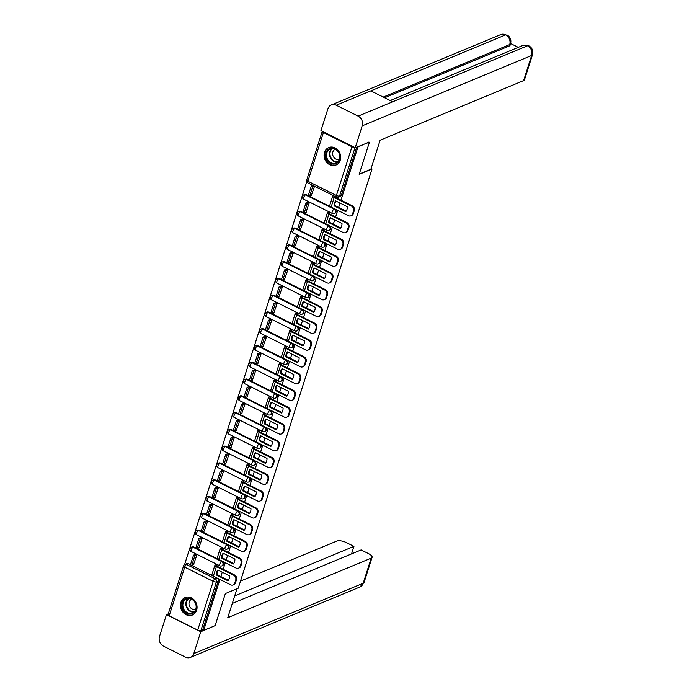 <?xml version="1.0" encoding="UTF-8"?>
<svg xmlns="http://www.w3.org/2000/svg" width="692" height="692" viewBox="0 0 692 692"><rect width="100%" height="100%" fill="white"/><g stroke="black" fill="none" stroke-linecap="round" stroke-linejoin="round"><path stroke-width="1.04" d="M334.928 213.257A2.422 2.076 -112.6 0 0 334.686 208.872L334.054 209.131A2.422 2.076 67.4 0 1 334.297 213.517L334.928 213.257M329.574 230.038A2.422 2.076 -112.6 0 0 329.331 225.644L328.7 225.912A2.422 2.076 67.4 0 1 328.942 230.298L329.574 230.038M324.219 246.81A2.422 2.076 -112.6 0 0 323.977 242.425L323.346 242.684A2.422 2.076 67.4 0 1 323.588 247.079L324.219 246.81M318.865 263.591A2.422 2.076 -112.6 0 0 318.623 259.206L317.991 259.465A2.422 2.076 67.4 0 1 318.233 263.851L318.865 263.591M313.511 280.372A2.422 2.076 -112.6 0 0 313.268 275.978L312.637 276.246A2.422 2.076 67.4 0 1 312.879 280.632L313.511 280.372M308.156 297.145A2.422 2.076 -112.6 0 0 307.914 292.759L307.283 293.027A2.422 2.076 67.4 0 1 307.525 297.413L308.156 297.145M302.802 313.926A2.422 2.076 -112.6 0 0 302.56 309.54L301.928 309.8A2.422 2.076 67.4 0 1 302.17 314.194L302.802 313.926M297.448 330.707A2.422 2.076 -112.6 0 0 297.205 326.321L296.574 326.581A2.422 2.076 67.4 0 1 296.816 330.966L297.448 330.707M292.093 347.488A2.422 2.076 -112.6 0 0 291.851 343.094L291.22 343.362A2.422 2.076 67.4 0 1 291.462 347.747L292.093 347.488M286.739 364.26A2.422 2.076 -112.6 0 0 286.497 359.875L285.865 360.134A2.422 2.076 67.4 0 1 286.107 364.528L286.739 364.26M281.385 381.041A2.422 2.076 -112.6 0 0 281.142 376.656L280.511 376.915A2.422 2.076 67.4 0 1 280.753 381.301L281.385 381.041M276.03 397.822A2.422 2.076 -112.6 0 0 275.788 393.428L275.156 393.696A2.422 2.076 67.4 0 1 275.399 398.082L276.03 397.822M270.676 414.594A2.422 2.076 -112.6 0 0 270.434 410.209L269.802 410.477A2.422 2.076 67.4 0 1 270.044 414.863L270.676 414.594M265.321 431.375A2.422 2.076 -112.6 0 0 265.079 426.99L264.448 427.249A2.422 2.076 67.4 0 1 264.69 431.644L265.321 431.375M259.967 448.156A2.422 2.076 -112.6 0 0 259.725 443.771L259.093 444.03A2.422 2.076 67.4 0 1 259.336 448.416L259.967 448.156M254.613 464.938A2.422 2.076 -112.6 0 0 254.371 460.543L253.73 460.811A2.422 2.076 67.4 0 1 253.981 465.197L254.613 464.938M249.258 481.71A2.422 2.076 -112.6 0 0 249.016 477.324L248.376 477.584A2.422 2.076 67.4 0 1 248.618 481.978L249.258 481.71M243.904 498.491A2.422 2.076 -112.6 0 0 243.662 494.105L243.022 494.365A2.422 2.076 67.4 0 1 243.264 498.75L243.904 498.491M238.55 515.272A2.422 2.076 -112.6 0 0 238.308 510.878L237.667 511.146A2.422 2.076 67.4 0 1 237.91 515.531L238.55 515.272M233.195 532.044A2.422 2.076 -112.6 0 0 232.953 527.659L232.313 527.927A2.422 2.076 67.4 0 1 232.555 532.312L233.195 532.044M227.841 548.825A2.422 2.076 -112.6 0 0 227.599 544.44L226.959 544.699A2.422 2.076 67.4 0 1 227.201 549.093L227.841 548.825M222.487 565.606A2.422 2.076 -112.6 0 0 222.236 561.221L221.604 561.48A2.422 2.076 67.4 0 1 221.847 565.866L222.487 565.606M180.897 602.386A9.446 8.096 -112.6 0 0 183.259 612.532A9.446 8.096 -112.6 0 0 192.385 615.032A9.446 8.096 -112.6 0 0 196.623 610.223A9.446 8.096 -112.6 0 0 194.262 600.076A9.446 8.096 -112.6 0 0 185.136 597.577A9.446 8.096 -112.6 0 0 180.897 602.386M324.513 152.37A9.446 8.096 -112.6 0 0 326.875 162.525A9.446 8.096 -112.6 0 0 336.001 165.016A9.446 8.096 -112.6 0 0 340.248 160.215A9.446 8.096 -112.6 0 0 337.878 150.069A9.446 8.096 -112.6 0 0 328.752 147.569A9.446 8.096 -112.6 0 0 324.513 152.37M306.781 181.659L184.565 564.62M368.94 142.033L357.928 147.024L340.974 200.17M369.398 142.267L359.174 174.315L372.019 168.978L238.221 588.226L225.367 593.563L215.143 625.611L203.673 630.377L219.926 579.463M220.852 576.557L222.244 572.197M223.17 569.3L225.281 562.683M226.206 559.776L227.599 555.425M228.524 552.519L230.635 545.902M231.56 543.004L232.953 538.644M233.879 535.738L235.989 529.129M236.915 526.223L238.308 521.863M239.233 518.965L241.344 512.348M242.269 509.442L243.662 505.091M244.587 502.184L246.698 495.567M247.624 492.661L249.016 488.31M249.942 485.403L252.052 478.786M252.978 475.888L254.371 471.529M255.296 468.622L257.407 462.014M258.332 459.107L259.725 454.748M260.65 451.85L262.761 445.233M263.687 442.326L265.079 437.975M266.005 435.069L268.115 428.452M269.041 425.554L270.434 421.194M271.359 418.288L273.47 411.679M274.395 408.773L275.788 404.413M276.713 401.516L278.824 394.898M279.75 391.992L281.142 387.632M282.068 384.735L284.178 378.117M285.104 375.211L286.497 370.86M287.422 367.954L289.533 361.336M290.458 358.439L291.851 354.079M292.777 351.173L294.887 344.564M295.821 341.658L297.205 337.298M298.131 334.4L300.242 327.783M301.176 324.877L302.56 320.526M303.485 317.619L305.605 311.002M306.53 308.104L307.914 303.745M308.84 300.838L310.959 294.221M311.884 291.323L313.268 286.964M314.203 284.066L316.313 277.449M317.239 274.542L318.623 270.183M319.557 267.285L321.668 260.668M322.593 257.761L323.977 253.41M324.911 250.504L327.022 243.887M327.947 240.989L329.34 236.629M330.266 233.723L332.376 227.114M333.302 224.208L334.694 219.848M335.62 216.951L337.731 210.333M338.656 207.427L340.049 203.076M323.432 132.509L307.879 181.235A2.422 0.874 -162.3 0 1 306.72 180.015L322.273 131.298A2.422 0.874 17.7 0 0 323.432 132.509L351.968 146.739A2.422 0.874 17.7 0 0 354.52 147.37M357.479 146.799L357.928 147.024M188.345 563.764L186.563 564.508A2.422 2.076 67.4 0 0 184.946 564.421L186.728 563.677A2.422 2.076 67.4 0 1 188.345 563.764L216.881 577.993L215.1 578.737A2.422 2.076 67.4 0 1 216.432 581.894L200.879 630.62A2.422 0.874 -162.3 0 1 197.713 630.092L169.168 615.863A2.422 0.874 -162.3 0 1 168.018 614.643L183.562 565.926A2.422 0.874 -162.3 0 0 184.721 567.137L169.168 615.863M200.879 630.62L202.669 629.876L203.673 630.377M216.726 566.039L216.994 565.208L215.394 564.724M193.483 564.707L196.822 555.148L195.291 554.448M198.838 547.926L202.176 538.376L200.645 537.675M222.08 549.258L222.348 548.427L220.748 547.943M204.192 531.145L207.531 521.595L206 520.894M227.434 532.477L227.703 531.655L226.102 531.162M209.546 514.372L212.885 504.814L211.354 504.113M232.789 515.704L233.057 514.874L231.457 514.381M214.901 497.591L218.24 488.042L216.708 487.341M238.143 498.923L238.411 498.093L236.811 497.609M220.255 480.81L223.594 471.261L222.063 470.56M243.498 482.142L243.766 481.312L242.165 480.828M225.609 464.038L228.948 454.48L227.417 453.779M248.852 465.361L249.12 464.54L247.52 464.047M230.964 447.257L234.303 437.699L232.772 436.998M254.215 448.589L254.474 447.759L252.874 447.274M236.318 430.476L239.657 420.926L238.135 420.226M259.569 431.808L259.829 430.978L258.228 430.493M241.672 413.695L245.011 404.145L243.489 403.445M264.924 415.027L265.183 414.205L263.583 413.712M247.027 396.923L250.366 387.364L248.843 386.664M270.278 398.255L270.537 397.424L268.946 396.931M252.381 380.142L255.72 370.592L254.198 369.891M275.632 381.474L275.892 380.643L274.3 380.159M257.735 363.361L261.083 353.811L259.552 353.11M280.987 364.693L281.246 363.862L279.654 363.378M263.09 346.588L266.437 337.03L264.906 336.329M286.341 347.912L286.6 347.09L285.009 346.597M268.444 329.807L271.792 320.249L270.261 319.548M291.695 331.139L291.955 330.309L290.363 329.825M273.798 313.026L277.146 303.477L275.615 302.776M297.05 314.358L297.309 313.528L295.718 313.043M279.153 296.245L282.5 286.696L280.969 285.995M302.404 297.577L302.663 296.756L301.072 296.262M284.507 279.473L287.855 269.915L286.324 269.214M307.758 280.796L308.026 279.975L306.426 279.482M289.862 262.692L293.209 253.134L291.678 252.442M313.113 264.024L313.381 263.194L311.781 262.709M295.216 245.911L298.563 236.361L297.032 235.661M318.467 247.243L318.735 246.413L317.135 245.928M300.579 229.138L303.918 219.58L302.387 218.88M323.821 230.462L324.09 229.64L322.489 229.147M305.933 212.357L309.272 202.799L307.741 202.099M329.176 213.69L329.444 212.859L327.844 212.375M311.288 195.576L314.566 186.217M306.149 194.634L305.518 194.902A2.422 2.076 67.4 0 0 303.9 194.815L304.532 194.556A2.422 2.076 -112.6 0 1 306.149 194.634L334.686 208.872M300.795 211.415L300.164 211.683A2.422 2.076 67.4 0 0 298.546 211.596L299.178 211.328A2.422 2.076 -112.6 0 1 300.795 211.415L329.331 225.644M295.441 228.196L294.809 228.455A2.422 2.076 67.4 0 0 293.192 228.369L293.823 228.109A2.422 2.076 -112.6 0 1 295.441 228.196L323.977 242.425M290.086 244.977L289.455 245.236A2.422 2.076 67.4 0 0 287.837 245.15L288.469 244.89A2.422 2.076 -112.6 0 1 290.086 244.977L318.623 259.206M284.732 261.749L284.101 262.017A2.422 2.076 67.4 0 0 282.483 261.931L283.115 261.663A2.422 2.076 -112.6 0 1 284.732 261.749L313.268 275.978M279.378 278.53L278.738 278.798A2.422 2.076 67.4 0 0 277.129 278.712L277.76 278.443A2.422 2.076 -112.6 0 1 279.378 278.53L307.914 292.759M274.023 295.311L273.383 295.57A2.422 2.076 67.4 0 0 271.774 295.484L272.406 295.225A2.422 2.076 -112.6 0 1 274.023 295.311L302.56 309.54M268.669 312.092L268.029 312.352A2.422 2.076 67.4 0 0 266.42 312.265L267.051 312.005A2.422 2.076 -112.6 0 1 268.669 312.092L297.205 326.321M263.315 328.864L262.675 329.132A2.422 2.076 67.4 0 0 261.066 329.046L261.697 328.778A2.422 2.076 -112.6 0 1 263.315 328.864L291.851 343.094M257.96 345.645L257.32 345.905A2.422 2.076 67.4 0 0 255.711 345.818L256.343 345.559A2.422 2.076 -112.6 0 1 257.96 345.645L286.497 359.875M252.606 362.426L251.966 362.686A2.422 2.076 67.4 0 0 250.348 362.599L250.988 362.34A2.422 2.076 -112.6 0 1 252.606 362.426L281.142 376.656M247.243 379.199L246.612 379.467A2.422 2.076 67.4 0 0 244.994 379.38L245.634 379.112A2.422 2.076 -112.6 0 1 247.243 379.199L275.788 393.428M241.889 395.98L241.257 396.248A2.422 2.076 67.4 0 0 239.64 396.161L240.28 395.893A2.422 2.076 -112.6 0 1 241.889 395.98L270.434 410.209M236.534 412.761L235.903 413.02A2.422 2.076 67.4 0 0 234.285 412.934L234.925 412.674A2.422 2.076 -112.6 0 1 236.534 412.761L265.079 426.99M231.18 429.542L230.548 429.801A2.422 2.076 67.4 0 0 228.931 429.715L229.571 429.455A2.422 2.076 -112.6 0 1 231.18 429.542L259.725 443.771M225.826 446.314L225.194 446.582A2.422 2.076 67.4 0 0 223.577 446.496L224.217 446.228A2.422 2.076 -112.6 0 1 225.826 446.314L254.371 460.543M220.471 463.095L219.84 463.355A2.422 2.076 67.4 0 0 218.222 463.268L218.862 463.009A2.422 2.076 -112.6 0 1 220.471 463.095L249.016 477.324M215.117 479.876L214.485 480.136A2.422 2.076 67.4 0 0 212.868 480.049L213.499 479.79A2.422 2.076 -112.6 0 1 215.117 479.876L243.662 494.105M209.762 496.648L209.131 496.917A2.422 2.076 67.4 0 0 207.513 496.83L208.145 496.562A2.422 2.076 -112.6 0 1 209.762 496.648L238.308 510.878M204.408 513.429L203.777 513.698A2.422 2.076 67.4 0 0 202.159 513.611L202.791 513.343A2.422 2.076 -112.6 0 1 204.408 513.429L232.953 527.659M199.054 530.21L198.422 530.47A2.422 2.076 67.4 0 0 196.805 530.383L197.436 530.124A2.422 2.076 -112.6 0 1 199.054 530.21L227.599 544.44M193.699 546.991L193.068 547.251A2.422 2.076 67.4 0 0 191.45 547.164L192.082 546.905A2.422 2.076 -112.6 0 1 193.699 546.991L222.236 561.221M371.094 168.519L372.019 168.978M334.53 196.909L334.738 196.277M356.735 147.102L341.372 195.248A2.422 2.076 67.4 0 1 340.282 196.476L338.5 197.22A2.422 2.076 67.4 0 0 339.59 195.992L341.372 195.248M202.669 629.876L218.214 581.15A2.422 2.076 -112.6 0 0 216.881 577.993M218.188 570.182A7.508 6.436 -112.6 0 0 217.331 571.938A7.508 6.436 -112.6 0 0 216.994 574.637L216.241 574.948L227.953 580.787A7.508 6.436 67.4 0 0 229.536 575.839L217.824 570A7.508 6.436 -112.6 0 0 216.587 572.249A7.508 6.436 -112.6 0 0 216.241 574.948M216.977 565.26L216.631 565.407A1.453 0.528 17.7 0 0 216.458 565.563A1.453 0.528 17.7 0 0 217.15 566.298L234.493 574.948A3.633 3.114 67.4 0 1 236.491 579.68L235.496 582.802A3.633 3.114 67.4 0 1 233.861 584.645L233.109 584.956A3.633 3.114 -112.6 0 0 234.744 583.114L235.496 582.802M193.509 555.192L190.447 564.767L191.762 565.416L194.815 555.849L193.509 555.192L195.36 554.422M196.675 555.079L194.815 555.849M193.821 564.568L191.762 565.416M236.491 579.68L235.738 579.991A3.633 3.114 -112.6 0 0 233.74 575.26L216.397 566.61A3.027 1.099 -162.3 0 1 214.952 565.087A3.027 1.099 -162.3 0 1 215.316 564.75L215.731 564.577M233.109 584.956A3.633 3.114 -112.6 0 1 230.687 584.827L213.344 576.177A3.027 1.099 -162.3 0 1 211.899 574.663L214.952 565.087M235.738 579.991L234.744 583.114M216.994 574.637L228.334 580.294M236.984 588.745L227.729 617.731L371.215 558.141A7.266 2.63 17.7 0 0 372.088 557.337A7.266 2.63 17.7 0 0 368.62 553.687L361.103 549.941L232.287 603.441M190.438 657.4A7.448 6.384 -112.6 0 0 193.786 653.611L363.196 583.252A7.266 2.63 17.7 0 0 364.07 582.448L359.849 587.041L190.438 657.4A7.448 6.384 -112.6 0 1 185.473 657.132L163.589 646.224A7.448 6.384 -112.6 0 1 159.497 636.519L166.478 614.626L168.251 613.891M193.786 653.611L200.766 631.727L166.478 614.626M351.536 553.911L353.949 546.369L346.433 542.623A7.266 2.63 17.7 0 0 336.926 541.04L240.496 581.09M353.949 546.369L234.7 595.899M200.766 631.727L214.736 625.784M359.252 174.047L370.869 169.229L380.133 140.191L523.619 80.601L531.629 55.481L362.219 125.84L355.23 147.733L369.251 142.189M362.219 125.84A7.448 6.384 -112.6 0 0 358.127 116.135L392.701 101.776L370.817 90.868L336.243 105.227L358.127 116.135M336.243 105.227A7.448 6.384 -112.6 0 0 331.278 104.959A7.448 6.384 -112.6 0 0 327.93 108.748L320.941 130.632L355.23 147.733M518.273 47.341L510.627 43.535M532.503 54.677C533.446 50.767 532.183 47.783 528.731 45.724L527.538 45.776A7.448 6.384 -112.6 0 1 531.629 55.481A7.266 2.63 17.7 0 0 532.503 54.677L524.493 79.788A7.266 2.63 -162.3 0 1 523.619 80.601M509.234 46.001L510.566 43.734L510.108 45.188A7.266 2.63 -162.3 0 1 509.234 46.001L384.622 97.745M383.247 97.062L509.701 44.547A7.448 6.384 -112.6 0 0 505.653 34.868L500.688 34.6L331.278 104.959M186.909 613.371A8.174 7.006 67.4 0 1 182.411 602.715A8.174 7.006 67.4 0 1 191.537 598.857A8.174 7.006 67.4 0 1 196.026 609.505A8.174 7.006 67.4 0 1 186.909 613.371M191.658 599.272A7.569 6.487 -112.6 0 0 186.606 599.004A7.569 6.487 -112.6 0 0 182.861 605.638A7.569 6.487 -112.6 0 0 187.368 612.714A7.569 6.487 -112.6 0 0 192.411 612.982A7.569 6.487 -112.6 0 0 196.156 606.348A7.569 6.487 -112.6 0 0 191.658 599.272L191.649 599.272A5.389 4.619 -112.6 0 0 188.985 603.995A5.389 4.619 -112.6 0 0 192.186 609.029A5.389 4.619 -112.6 0 0 195.784 609.219L195.784 609.219M186.174 597.239A9.385 8.045 -112.6 0 0 185.62 597.447A9.385 8.045 -112.6 0 0 180.984 605.673A9.385 8.045 -112.6 0 0 186.563 614.444A9.385 8.045 -112.6 0 0 192.826 614.781A9.385 8.045 -112.6 0 0 193.353 614.531M330.525 163.364A8.174 7.006 67.4 0 1 326.027 152.707A8.174 7.006 67.4 0 1 335.153 148.841A8.174 7.006 67.4 0 1 339.642 159.497A8.174 7.006 67.4 0 1 330.525 163.364M335.274 149.264A7.569 6.487 -112.6 0 0 330.222 148.996A7.569 6.487 -112.6 0 0 326.477 155.631A7.569 6.487 -112.6 0 0 330.984 162.707A7.569 6.487 -112.6 0 0 336.027 162.975A7.569 6.487 -112.6 0 0 339.772 156.34A7.569 6.487 -112.6 0 0 335.274 149.264L335.265 149.256A5.389 4.619 -112.6 0 0 332.601 153.987A5.389 4.619 -112.6 0 0 335.802 159.022A5.389 4.619 -112.6 0 0 339.4 159.212L339.4 159.212M329.79 147.232A9.385 8.045 -112.6 0 0 329.236 147.431A9.385 8.045 -112.6 0 0 324.6 155.665A9.385 8.045 -112.6 0 0 330.179 164.436A9.385 8.045 -112.6 0 0 336.442 164.774A9.385 8.045 -112.6 0 0 336.969 164.523M223.542 553.401A7.508 6.436 -112.6 0 0 222.686 555.157A7.508 6.436 -112.6 0 0 222.348 557.856L221.596 558.167L233.308 564.006A7.508 6.436 67.4 0 0 234.891 559.058L223.179 553.219A7.508 6.436 -112.6 0 0 221.942 555.468A7.508 6.436 -112.6 0 0 221.596 558.167M222.331 548.479L221.985 548.626A1.453 0.528 17.7 0 0 221.812 548.791A1.453 0.528 17.7 0 0 222.504 549.517L239.847 558.167A3.633 3.114 67.4 0 1 241.845 562.899L240.851 566.021A3.633 3.114 67.4 0 1 239.216 567.864L238.472 568.175A3.633 3.114 -112.6 0 0 240.098 566.333L240.851 566.021M198.864 538.411L195.81 547.986L197.116 548.644L200.17 539.068L198.864 538.411L200.715 537.641M202.029 538.298L200.17 539.068M199.175 547.787L197.116 548.644M241.845 562.899L241.093 563.21A3.633 3.114 -112.6 0 0 239.103 558.479L221.751 549.829A3.027 1.099 -162.3 0 1 220.307 548.306A3.027 1.099 -162.3 0 1 220.67 547.977L221.085 547.804M238.472 568.175A3.633 3.114 -112.6 0 1 236.041 568.046L218.698 559.404A3.027 1.099 -162.3 0 1 217.253 557.882L220.307 548.306M241.093 563.21L240.098 566.333M222.348 557.856L233.688 563.513M228.896 536.62A7.508 6.436 -112.6 0 0 228.04 538.376A7.508 6.436 -112.6 0 0 227.703 541.075L226.95 541.386L238.662 547.225A7.508 6.436 67.4 0 0 240.245 542.277L228.533 536.438A7.508 6.436 -112.6 0 0 227.296 538.687A7.508 6.436 -112.6 0 0 226.95 541.386M227.685 531.707L227.339 531.845A1.453 0.528 17.7 0 0 227.166 532.01A1.453 0.528 17.7 0 0 227.858 532.736L245.202 541.386A3.633 3.114 67.4 0 1 247.2 546.126L246.205 549.24A3.633 3.114 67.4 0 1 244.57 551.091L243.826 551.403A3.633 3.114 -112.6 0 0 245.452 549.552L246.205 549.24M204.218 521.638L201.164 531.205L202.471 531.863L205.524 522.287L204.218 521.638L206.069 520.868M207.384 521.517L205.524 522.287M204.529 531.006L202.471 531.863M247.2 546.126L246.447 546.438A3.633 3.114 -112.6 0 0 244.458 541.698L227.106 533.048A3.027 1.099 -162.3 0 1 225.661 531.534A3.027 1.099 -162.3 0 1 226.025 531.197L226.44 531.024M243.826 551.403A3.633 3.114 -112.6 0 1 241.396 551.273L224.052 542.623A3.027 1.099 -162.3 0 1 222.608 541.101L225.661 531.534M246.447 546.438L245.452 549.552M227.703 541.075L239.043 546.732M234.251 519.848A7.508 6.436 -112.6 0 0 233.403 521.604A7.508 6.436 -112.6 0 0 233.057 524.294L232.304 524.605L244.017 530.453A7.508 6.436 67.4 0 0 245.599 525.505L233.887 519.657A7.508 6.436 -112.6 0 0 232.65 521.915A7.508 6.436 -112.6 0 0 232.304 524.605M233.04 514.926L232.694 515.073A1.453 0.528 17.7 0 0 232.521 515.229A1.453 0.528 17.7 0 0 233.213 515.964L250.556 524.605A3.633 3.114 67.4 0 1 252.554 529.345L251.559 532.459A3.633 3.114 67.4 0 1 249.924 534.311L249.181 534.622A3.633 3.114 -112.6 0 0 250.807 532.771L251.559 532.459M209.572 504.857L206.519 514.433L207.825 515.082L210.878 505.515L209.572 504.857L211.423 504.087M212.738 504.745L210.878 505.515M209.884 514.234L207.825 515.082M252.554 529.345L251.802 529.657A3.633 3.114 -112.6 0 0 249.812 524.917L232.46 516.275A3.027 1.099 -162.3 0 1 231.016 514.753A3.027 1.099 -162.3 0 1 231.379 514.416L231.794 514.242M249.181 534.622A3.633 3.114 -112.6 0 1 246.75 534.492L229.407 525.842A3.027 1.099 -162.3 0 1 227.962 524.328L231.016 514.753M251.802 529.657L250.807 532.771M233.057 524.294L244.397 529.951M239.605 503.067A7.508 6.436 -112.6 0 0 238.757 504.823A7.508 6.436 -112.6 0 0 238.411 507.521L237.659 507.833L249.371 513.672A7.508 6.436 67.4 0 0 250.954 508.724L239.242 502.885A7.508 6.436 -112.6 0 0 238.005 505.134A7.508 6.436 -112.6 0 0 237.659 507.833M238.394 498.145L238.048 498.292A1.453 0.528 17.7 0 0 237.875 498.456A1.453 0.528 17.7 0 0 238.567 499.183L255.91 507.833A3.633 3.114 67.4 0 1 257.908 512.564L256.914 515.687A3.633 3.114 67.4 0 1 255.279 517.529L254.535 517.841A3.633 3.114 -112.6 0 0 256.161 515.998L256.914 515.687M214.927 488.076L211.873 497.652L213.179 498.309L216.233 488.734L214.927 488.076L216.778 487.306M218.092 487.964L216.233 488.734M215.238 497.453L213.179 498.309M257.908 512.564L257.156 512.876A3.633 3.114 -112.6 0 0 255.166 508.144L237.814 499.494A3.027 1.099 -162.3 0 1 236.37 497.972A3.027 1.099 -162.3 0 1 236.733 497.634L237.148 497.462M254.535 517.841A3.633 3.114 -112.6 0 1 252.104 517.711L234.761 509.061A3.027 1.099 -162.3 0 1 233.316 507.547L236.37 497.972M257.156 512.876L256.161 515.998M238.411 507.521L249.751 513.179M244.968 486.286A7.508 6.436 -112.6 0 0 244.112 488.042A7.508 6.436 -112.6 0 0 243.766 490.74L243.013 491.052L254.734 496.891A7.508 6.436 67.4 0 0 256.308 491.943L244.596 486.104A7.508 6.436 -112.6 0 0 243.359 488.353A7.508 6.436 -112.6 0 0 243.013 491.052M243.748 481.373L243.402 481.511A1.453 0.528 17.7 0 0 243.229 481.675A1.453 0.528 17.7 0 0 243.921 482.402L261.265 491.052A3.633 3.114 67.4 0 1 263.263 495.783L262.268 498.906A3.633 3.114 67.4 0 1 260.633 500.757L259.889 501.069A3.633 3.114 -112.6 0 0 261.515 499.217L262.268 498.906M220.281 471.304L217.227 480.871L218.534 481.528L221.587 471.953L220.281 471.304L222.132 470.534M223.447 471.183L221.587 471.953M220.592 480.672L218.534 481.528M263.263 495.783L262.51 496.095A3.633 3.114 -112.6 0 0 260.521 491.363L243.169 482.713A3.027 1.099 -162.3 0 1 241.724 481.199A3.027 1.099 -162.3 0 1 242.088 480.862L242.503 480.689M259.889 501.069A3.633 3.114 -112.6 0 1 257.467 500.939L240.115 492.289A3.027 1.099 -162.3 0 1 238.671 490.766L241.724 481.199M262.51 496.095L261.515 499.217M243.766 490.74L255.106 496.398M250.322 469.513A7.508 6.436 -112.6 0 0 249.466 471.269A7.508 6.436 -112.6 0 0 249.12 473.959L248.367 474.271L260.088 480.11A7.508 6.436 67.4 0 0 261.663 475.162L249.95 469.323A7.508 6.436 -112.6 0 0 248.713 471.581A7.508 6.436 -112.6 0 0 248.367 474.271M249.103 464.591L248.757 464.739A1.453 0.528 17.7 0 0 248.584 464.894A1.453 0.528 17.7 0 0 249.276 465.621L266.619 474.271A3.633 3.114 67.4 0 1 268.617 479.011L267.622 482.125A3.633 3.114 67.4 0 1 265.988 483.976L265.244 484.288A3.633 3.114 -112.6 0 0 266.87 482.436L267.622 482.125M225.635 454.523L222.582 464.098L223.888 464.747L226.941 455.172L225.635 454.523L227.486 453.753M228.801 454.402L226.941 455.172M225.947 463.891L223.888 464.747M268.617 479.011L267.865 479.322A3.633 3.114 -112.6 0 0 265.875 474.582L248.523 465.932A3.027 1.099 -162.3 0 1 247.087 464.418A3.027 1.099 -162.3 0 1 247.451 464.081L247.857 463.908M265.244 484.288A3.633 3.114 -112.6 0 1 262.822 484.158L245.47 475.508A3.027 1.099 -162.3 0 1 244.025 473.985L247.087 464.418M267.865 479.322L266.87 482.436M249.12 473.959L260.469 479.617M255.677 452.732A7.508 6.436 -112.6 0 0 254.82 454.488A7.508 6.436 -112.6 0 0 254.474 457.187L253.722 457.498L265.443 463.337A7.508 6.436 67.4 0 0 267.017 458.389L255.305 452.551A7.508 6.436 -112.6 0 0 254.068 454.8A7.508 6.436 -112.6 0 0 253.722 457.498M254.457 447.811L254.111 447.958A1.453 0.528 17.7 0 0 253.938 448.113A1.453 0.528 17.7 0 0 254.63 448.849L271.973 457.498A3.633 3.114 67.4 0 1 273.971 462.23L272.977 465.353A3.633 3.114 67.4 0 1 271.342 467.195L270.598 467.507A3.633 3.114 -112.6 0 0 272.224 465.664L272.977 465.353M230.99 437.742L227.936 447.317L229.242 447.966L232.304 438.399L230.99 437.742L232.841 436.972M234.155 437.629L232.304 438.399M231.301 447.118L229.242 447.966M273.971 462.23L273.228 462.541A3.633 3.114 -112.6 0 0 271.229 457.81L253.877 449.16A3.027 1.099 -162.3 0 1 252.442 447.637A3.027 1.099 -162.3 0 1 252.805 447.3L253.211 447.127M270.598 467.507A3.633 3.114 -112.6 0 1 268.176 467.377L250.824 458.727A3.027 1.099 -162.3 0 1 249.38 457.213L252.442 447.637M273.228 462.541L272.224 465.664M254.474 457.187L265.823 462.836M261.031 435.951A7.508 6.436 -112.6 0 0 260.175 437.707A7.508 6.436 -112.6 0 0 259.829 440.406L259.076 440.717L270.797 446.556A7.508 6.436 67.4 0 0 272.371 441.608L260.659 435.77A7.508 6.436 -112.6 0 0 259.422 438.019A7.508 6.436 -112.6 0 0 259.076 440.717M259.811 431.029L259.465 431.177A1.453 0.528 17.7 0 0 259.292 431.341A1.453 0.528 17.7 0 0 259.984 432.067L277.328 440.717A3.633 3.114 67.4 0 1 279.326 445.449L278.331 448.572A3.633 3.114 67.4 0 1 276.696 450.414L275.952 450.726A3.633 3.114 -112.6 0 0 277.578 448.883L278.331 448.572M236.344 420.961L233.29 430.536L234.597 431.194L237.659 421.618L236.344 420.961L238.195 420.191M239.51 420.848L237.659 421.618M236.655 430.337L234.597 431.194M279.326 445.449L278.582 445.76A3.633 3.114 -112.6 0 0 276.584 441.029L259.24 432.379A3.027 1.099 -162.3 0 1 257.796 430.857A3.027 1.099 -162.3 0 1 258.159 430.519L258.566 430.355M275.952 450.726A3.633 3.114 -112.6 0 1 273.53 450.596L256.178 441.954A3.027 1.099 -162.3 0 1 254.734 440.432L257.796 430.857M278.582 445.76L277.578 448.883M259.829 440.406L271.178 446.063M266.385 419.17A7.508 6.436 -112.6 0 0 265.529 420.926A7.508 6.436 -112.6 0 0 265.183 423.625L264.43 423.937L276.151 429.775A7.508 6.436 67.4 0 0 277.726 424.827L266.013 418.989A7.508 6.436 -112.6 0 0 264.776 421.238A7.508 6.436 -112.6 0 0 264.43 423.937M265.166 414.257L264.82 414.396A1.453 0.528 17.7 0 0 264.647 414.56A1.453 0.528 17.7 0 0 265.339 415.286L282.682 423.937A3.633 3.114 67.4 0 1 284.68 428.677L283.685 431.791A3.633 3.114 67.4 0 1 282.051 433.642L281.307 433.953A3.633 3.114 -112.6 0 0 282.942 432.102L283.685 431.791M241.698 404.189L238.645 413.755L239.951 414.413L243.013 404.837L241.698 404.189L243.549 403.419M244.864 404.067L243.013 404.837M242.01 413.557L239.951 414.413M284.68 428.677L283.936 428.988A3.633 3.114 -112.6 0 0 281.938 424.248L264.595 415.598A3.027 1.099 -162.3 0 1 263.15 414.084A3.027 1.099 -162.3 0 1 263.514 413.747L263.929 413.574M281.307 433.953A3.633 3.114 -112.6 0 1 278.885 433.823L261.533 425.173A3.027 1.099 -162.3 0 1 260.088 423.651L263.15 414.084M283.936 428.988L282.942 432.102M265.183 423.625L276.532 429.282M271.74 402.398A7.508 6.436 -112.6 0 0 270.883 404.154A7.508 6.436 -112.6 0 0 270.537 406.844L269.793 407.155L281.506 413.003A7.508 6.436 67.4 0 0 283.08 408.055L271.368 402.208A7.508 6.436 -112.6 0 0 270.131 404.465A7.508 6.436 -112.6 0 0 269.793 407.155M270.52 397.476L270.174 397.623A1.453 0.528 17.7 0 0 270.001 397.779A1.453 0.528 17.7 0 0 270.693 398.514L288.045 407.155A3.633 3.114 67.4 0 1 290.034 411.896L289.04 415.01A3.633 3.114 67.4 0 1 287.414 416.861L286.661 417.172A3.633 3.114 -112.6 0 0 288.296 415.321L289.04 415.01M247.053 387.408L243.999 396.983L245.305 397.632L248.367 388.065L247.053 387.408L248.904 386.638M250.219 387.295L248.367 388.065M247.364 396.784L245.305 397.632M290.034 411.896L289.291 412.207A3.633 3.114 -112.6 0 0 287.292 407.467L269.949 398.826A3.027 1.099 -162.3 0 1 268.505 397.303A3.027 1.099 -162.3 0 1 268.868 396.966L269.283 396.793M286.661 417.172A3.633 3.114 -112.6 0 1 284.239 417.042L266.887 408.392A3.027 1.099 -162.3 0 1 265.451 406.879L268.505 397.303M289.291 412.207L288.296 415.321M270.537 406.844L281.886 412.501M277.094 385.617A7.508 6.436 -112.6 0 0 276.238 387.373A7.508 6.436 -112.6 0 0 275.892 390.072L275.148 390.383L286.86 396.222A7.508 6.436 67.4 0 0 288.434 391.274L276.722 385.435A7.508 6.436 -112.6 0 0 275.485 387.684A7.508 6.436 -112.6 0 0 275.148 390.383M275.874 380.695L275.528 380.842A1.453 0.528 17.7 0 0 275.355 381.007A1.453 0.528 17.7 0 0 276.047 381.733L293.399 390.383A3.633 3.114 67.4 0 1 295.389 395.115L294.394 398.237A3.633 3.114 67.4 0 1 292.768 400.08L292.015 400.391A3.633 3.114 -112.6 0 0 293.65 398.549L294.394 398.237M252.407 370.627L249.354 380.202L250.668 380.851L253.722 371.284L252.407 370.627L254.267 369.857M255.573 370.514L253.722 371.284M252.718 380.003L250.668 380.851M295.389 395.115L294.645 395.426A3.633 3.114 -112.6 0 0 292.647 390.695L275.304 382.045A3.027 1.099 -162.3 0 1 273.859 380.522A3.027 1.099 -162.3 0 1 274.222 380.185L274.637 380.012M292.015 400.391A3.633 3.114 -112.6 0 1 289.593 400.261L272.241 391.611A3.027 1.099 -162.3 0 1 270.806 390.098L273.859 380.522M294.645 395.426L293.65 398.549M275.892 390.072L287.241 395.729M282.448 368.836A7.508 6.436 -112.6 0 0 281.592 370.592A7.508 6.436 -112.6 0 0 281.246 373.291L280.502 373.602L292.214 379.441A7.508 6.436 67.4 0 0 293.789 374.493L282.077 368.654A7.508 6.436 -112.6 0 0 280.84 370.903A7.508 6.436 -112.6 0 0 280.502 373.602M281.229 363.923L280.883 364.061A1.453 0.528 17.7 0 0 280.71 364.226A1.453 0.528 17.7 0 0 281.402 364.952L298.754 373.602A3.633 3.114 67.4 0 1 300.743 378.334L299.748 381.456A3.633 3.114 67.4 0 1 298.122 383.307L297.37 383.61A3.633 3.114 -112.6 0 0 299.005 381.768L299.748 381.456M257.761 353.854L254.708 363.421L256.023 364.078L259.076 354.503L257.761 353.854L259.621 353.084M260.927 353.733L259.076 354.503M258.073 363.222L256.023 364.078M300.743 378.334L299.999 378.645A3.633 3.114 -112.6 0 0 298.001 373.914L280.658 365.264A3.027 1.099 -162.3 0 1 279.213 363.75A3.027 1.099 -162.3 0 1 279.577 363.412L279.992 363.239M297.37 383.61A3.633 3.114 -112.6 0 1 294.948 383.489L277.604 374.839A3.027 1.099 -162.3 0 1 276.16 373.317L279.213 363.75M299.999 378.645L299.005 381.768M281.246 373.291L292.595 378.948M287.803 352.064A7.508 6.436 -112.6 0 0 286.946 353.82A7.508 6.436 -112.6 0 0 286.6 356.51L285.857 356.821L297.569 362.66A7.508 6.436 67.4 0 0 299.143 357.712L287.431 351.873A7.508 6.436 -112.6 0 0 286.194 354.131A7.508 6.436 -112.6 0 0 285.857 356.821M286.583 347.142L286.237 347.28A1.453 0.528 17.7 0 0 286.064 347.445A1.453 0.528 17.7 0 0 286.756 348.171L304.108 356.821A3.633 3.114 67.4 0 1 306.098 361.561L305.103 364.675A3.633 3.114 67.4 0 1 303.477 366.526L302.724 366.838A3.633 3.114 -112.6 0 0 304.359 364.987L305.103 364.675M263.116 337.073L260.062 346.64L261.377 347.298L264.43 337.722L263.116 337.073L264.975 336.303M266.282 336.952L264.43 337.722M263.427 346.441L261.377 347.298M306.098 361.561L305.354 361.873A3.633 3.114 -112.6 0 0 303.356 357.133L286.012 348.483A3.027 1.099 -162.3 0 1 284.568 346.969A3.027 1.099 -162.3 0 1 284.931 346.631L285.346 346.458M302.724 366.838A3.633 3.114 -112.6 0 1 300.302 366.708L282.959 358.058A3.027 1.099 -162.3 0 1 281.514 356.536L284.568 346.969M305.354 361.873L304.359 364.987M286.6 356.51L297.949 362.167M293.157 335.283A7.508 6.436 -112.6 0 0 292.301 337.039A7.508 6.436 -112.6 0 0 291.955 339.737L291.211 340.049L302.923 345.888A7.508 6.436 67.4 0 0 304.497 340.94L292.785 335.101A7.508 6.436 -112.6 0 0 291.548 337.35A7.508 6.436 -112.6 0 0 291.211 340.049M291.938 330.361L291.591 330.508A1.453 0.528 17.7 0 0 291.418 330.664A1.453 0.528 17.7 0 0 292.111 331.399L309.462 340.049A3.633 3.114 67.4 0 1 311.452 344.78L310.457 347.903A3.633 3.114 67.4 0 1 308.831 349.745L308.078 350.057A3.633 3.114 -112.6 0 0 309.713 348.214L310.457 347.903M268.47 320.292L265.417 329.868L266.731 330.517L269.785 320.95L268.47 320.292L270.33 319.522M271.636 320.18L269.785 320.95M268.781 329.669L266.731 330.517M311.452 344.78L310.708 345.092A3.633 3.114 -112.6 0 0 308.71 340.36L291.367 331.71A3.027 1.099 -162.3 0 1 289.922 330.188A3.027 1.099 -162.3 0 1 290.285 329.85L290.701 329.677M308.078 350.057A3.633 3.114 -112.6 0 1 305.656 349.927L288.313 341.277A3.027 1.099 -162.3 0 1 286.869 339.763L289.922 330.188M310.708 345.092L309.713 348.214M291.955 339.737L303.304 345.386M298.512 318.502A7.508 6.436 -112.6 0 0 297.655 320.258A7.508 6.436 -112.6 0 0 297.309 322.956L296.565 323.268L308.277 329.107A7.508 6.436 67.4 0 0 309.852 324.159L298.14 318.32A7.508 6.436 -112.6 0 0 296.903 320.569A7.508 6.436 -112.6 0 0 296.565 323.268M297.292 313.58L296.946 313.727A1.453 0.528 17.7 0 0 296.773 313.891A1.453 0.528 17.7 0 0 297.465 314.618L314.817 323.268A3.633 3.114 67.4 0 1 316.806 327.999L315.812 331.122A3.633 3.114 67.4 0 1 314.185 332.964L313.433 333.276A3.633 3.114 -112.6 0 0 315.068 331.433L315.812 331.122M273.824 303.511L270.771 313.087L272.086 313.744L275.139 304.169L273.824 303.511L275.684 302.741M276.99 303.399L275.139 304.169M274.136 312.888L272.086 313.744M316.806 327.999L316.062 328.311A3.633 3.114 -112.6 0 0 314.064 323.579L296.721 314.929A3.027 1.099 -162.3 0 1 295.276 313.407A3.027 1.099 -162.3 0 1 295.64 313.069L296.055 312.905M313.433 333.276A3.633 3.114 -112.6 0 1 311.011 333.146L293.668 324.505A3.027 1.099 -162.3 0 1 292.223 322.982L295.276 313.407M316.062 328.311L315.068 331.433M297.309 322.956L308.658 328.613M303.866 301.721A7.508 6.436 -112.6 0 0 303.01 303.477A7.508 6.436 -112.6 0 0 302.663 306.175L301.92 306.487L313.632 312.326A7.508 6.436 67.4 0 0 315.215 307.378L303.494 301.539A7.508 6.436 -112.6 0 0 302.257 303.788A7.508 6.436 -112.6 0 0 301.92 306.487M302.646 296.807L302.309 296.946A1.453 0.528 17.7 0 0 302.127 297.11A1.453 0.528 17.7 0 0 302.819 297.837L320.171 306.487A3.633 3.114 67.4 0 1 322.169 311.227L321.166 314.341A3.633 3.114 67.4 0 1 319.54 316.192L318.787 316.503A3.633 3.114 -112.6 0 0 320.422 314.652L321.166 314.341M279.179 286.739L276.125 296.306L277.44 296.963L280.494 287.388L279.179 286.739L281.038 285.969M282.345 286.618L280.494 287.388M279.49 296.107L277.44 296.963M322.169 311.227L321.417 311.53A3.633 3.114 -112.6 0 0 319.419 306.798L302.075 298.148A3.027 1.099 -162.3 0 1 300.631 296.634A3.027 1.099 -162.3 0 1 300.994 296.297L301.409 296.124M318.787 316.503A3.633 3.114 -112.6 0 1 316.365 316.374L299.022 307.724A3.027 1.099 -162.3 0 1 297.577 306.201L300.631 296.634M321.417 311.53L320.422 314.652M302.663 306.175L314.012 311.832M309.22 284.948A7.508 6.436 -112.6 0 0 308.364 286.704A7.508 6.436 -112.6 0 0 308.018 289.394L307.274 289.706L318.986 295.553A7.508 6.436 67.4 0 0 320.569 290.605L308.848 284.758A7.508 6.436 -112.6 0 0 307.62 287.016A7.508 6.436 -112.6 0 0 307.274 289.706M308.009 280.026L307.663 280.173A1.453 0.528 17.7 0 0 307.482 280.329A1.453 0.528 17.7 0 0 308.182 281.064L325.525 289.706A3.633 3.114 67.4 0 1 327.524 294.446L326.52 297.56A3.633 3.114 67.4 0 1 324.894 299.411L324.141 299.723A3.633 3.114 -112.6 0 0 325.776 297.871L326.52 297.56M284.533 269.958L281.48 279.533L282.794 280.182L285.848 270.615L284.533 269.958L286.393 269.188M287.699 269.845L285.848 270.615M284.844 279.326L282.794 280.182M327.524 294.446L326.771 294.757A3.633 3.114 -112.6 0 0 324.773 290.017L307.43 281.376A3.027 1.099 -162.3 0 1 305.985 279.853A3.027 1.099 -162.3 0 1 306.348 279.516L306.764 279.343M324.141 299.723A3.633 3.114 -112.6 0 1 321.719 299.593L304.376 290.943A3.027 1.099 -162.3 0 1 302.932 289.429L305.985 279.853M326.771 294.757L325.776 297.871M308.018 289.394L319.367 295.052M314.575 268.167A7.508 6.436 -112.6 0 0 313.718 269.923A7.508 6.436 -112.6 0 0 313.372 272.622L312.628 272.933L324.34 278.772A7.508 6.436 67.4 0 0 325.923 273.824L314.203 267.986A7.508 6.436 -112.6 0 0 312.974 270.235A7.508 6.436 -112.6 0 0 312.628 272.933M313.364 263.245L313.018 263.392A1.453 0.528 17.7 0 0 312.836 263.557A1.453 0.528 17.7 0 0 313.537 264.283L330.88 272.933A3.633 3.114 67.4 0 1 332.878 277.665L331.883 280.788A3.633 3.114 67.4 0 1 330.248 282.63L329.496 282.942A3.633 3.114 -112.6 0 0 331.131 281.099L331.883 280.788M289.887 253.177L286.834 262.752L288.149 263.401L291.202 253.834L289.887 253.177L291.747 252.407M293.053 253.064L291.202 253.834M290.199 262.553L288.149 263.401M332.878 277.665L332.125 277.976A3.633 3.114 -112.6 0 0 330.127 273.245L312.784 264.595A3.027 1.099 -162.3 0 1 311.339 263.072A3.027 1.099 -162.3 0 1 311.703 262.735L312.118 262.562M329.496 282.942A3.633 3.114 -112.6 0 1 327.074 282.812L309.731 274.162A3.027 1.099 -162.3 0 1 308.286 272.648L311.339 263.072M332.125 277.976L331.131 281.099M313.372 272.622L324.721 278.279M319.929 251.386A7.508 6.436 -112.6 0 0 319.073 253.142A7.508 6.436 -112.6 0 0 318.735 255.841L317.983 256.152L329.695 261.991A7.508 6.436 67.4 0 0 331.278 257.043L319.557 251.205A7.508 6.436 -112.6 0 0 318.329 253.454A7.508 6.436 -112.6 0 0 317.983 256.152M318.718 246.473L318.372 246.612A1.453 0.528 17.7 0 0 318.19 246.776A1.453 0.528 17.7 0 0 318.891 247.502L336.234 256.152A3.633 3.114 67.4 0 1 338.232 260.884L337.238 264.007A3.633 3.114 67.4 0 1 335.603 265.849L334.85 266.161A3.633 3.114 -112.6 0 0 336.485 264.318L337.238 264.007M295.242 236.405L292.188 245.971L293.503 246.629L296.557 237.053L295.242 236.405L297.102 235.635M298.408 236.283L296.557 237.053M295.562 245.772L293.503 246.629M338.232 260.884L337.48 261.195A3.633 3.114 -112.6 0 0 335.482 256.464L318.138 247.814A3.027 1.099 -162.3 0 1 316.694 246.3A3.027 1.099 -162.3 0 1 317.057 245.963L317.472 245.79M334.85 266.161A3.633 3.114 -112.6 0 1 332.428 266.039L315.085 257.389A3.027 1.099 -162.3 0 1 313.64 255.867L316.694 246.3M337.48 261.195L336.485 264.318M318.735 255.841L330.075 261.498M325.283 234.614A7.508 6.436 -112.6 0 0 324.427 236.37A7.508 6.436 -112.6 0 0 324.09 239.06L323.337 239.371L335.049 245.21A7.508 6.436 67.4 0 0 336.632 240.262L324.92 234.424A7.508 6.436 -112.6 0 0 323.683 236.681A7.508 6.436 -112.6 0 0 323.337 239.371M324.072 229.692L323.726 229.831A1.453 0.528 17.7 0 0 323.553 229.995A1.453 0.528 17.7 0 0 324.245 230.721L341.588 239.371A3.633 3.114 67.4 0 1 343.587 244.112L342.592 247.226A3.633 3.114 67.4 0 1 340.957 249.077L340.204 249.388A3.633 3.114 -112.6 0 0 341.839 247.537L342.592 247.226M300.605 219.624L297.543 229.19L298.858 229.848L301.911 220.272L300.605 219.624L302.456 218.854M303.762 219.502L301.911 220.272M300.916 228.991L298.858 229.848M343.587 244.112L342.834 244.423A3.633 3.114 -112.6 0 0 340.836 239.683L323.493 231.033A3.027 1.099 -162.3 0 1 322.048 229.519A3.027 1.099 -162.3 0 1 322.411 229.182L322.827 229.009M340.204 249.388A3.633 3.114 -112.6 0 1 337.782 249.258L320.439 240.608A3.027 1.099 -162.3 0 1 318.995 239.086L322.048 229.519M342.834 244.423L341.839 247.537M324.09 239.06L335.43 244.717M330.638 217.833A7.508 6.436 -112.6 0 0 329.781 219.589A7.508 6.436 -112.6 0 0 329.444 222.288L328.691 222.59L340.403 228.438A7.508 6.436 67.4 0 0 341.986 223.49L330.274 217.651A7.508 6.436 -112.6 0 0 329.037 219.9A7.508 6.436 -112.6 0 0 328.691 222.59M329.427 212.911L329.081 213.058A1.453 0.528 17.7 0 0 328.908 213.214A1.453 0.528 17.7 0 0 329.6 213.949L346.943 222.599A3.633 3.114 67.4 0 1 348.941 227.331L347.946 230.453A3.633 3.114 67.4 0 1 346.311 232.296L345.559 232.607A3.633 3.114 -112.6 0 0 347.194 230.756L347.946 230.453M305.959 202.843L302.897 212.418L304.212 213.067L307.265 203.5L305.959 202.843L307.81 202.073M309.125 202.73L307.265 203.5M306.271 212.219L304.212 213.067M348.941 227.331L348.188 227.642A3.633 3.114 -112.6 0 0 346.19 222.902L328.847 214.26A3.027 1.099 -162.3 0 1 327.402 212.738A3.027 1.099 -162.3 0 1 327.766 212.401L328.181 212.228M345.559 232.607A3.633 3.114 -112.6 0 1 343.137 232.477L325.794 223.827A3.027 1.099 -162.3 0 1 324.349 222.314L327.402 212.738M348.188 227.642L347.194 230.756M329.444 222.288L340.784 227.936M335.992 201.052A7.508 6.436 -112.6 0 0 335.136 202.808A7.508 6.436 -112.6 0 0 334.798 205.507L334.046 205.818L345.758 211.657A7.508 6.436 67.4 0 0 347.341 206.709L335.629 200.87A7.508 6.436 -112.6 0 0 334.392 203.119A7.508 6.436 -112.6 0 0 334.046 205.818M334.599 196.208L334.435 196.277A1.453 0.528 17.7 0 0 334.262 196.441A1.453 0.528 17.7 0 0 334.954 197.168L352.297 205.818A3.633 3.114 67.4 0 1 354.295 210.55L353.301 213.672A3.633 3.114 67.4 0 1 351.666 215.515L350.913 215.826A3.633 3.114 -112.6 0 0 352.548 213.984L353.301 213.672M311.313 186.061L308.251 195.637L309.566 196.294L312.62 186.719L311.313 186.061L312.922 185.395M314.229 186.053L312.62 186.719M311.625 195.438L309.566 196.294M354.295 210.55L353.543 210.861A3.633 3.114 -112.6 0 0 351.545 206.13L334.201 197.48A3.027 1.099 -162.3 0 1 332.757 195.957A3.027 1.099 -162.3 0 1 333.12 195.62L333.293 195.551M350.913 215.826A3.633 3.114 -112.6 0 1 348.491 215.696L331.148 207.055A3.027 1.099 -162.3 0 1 329.703 205.533L332.757 195.957M353.543 210.861L352.548 213.984M334.798 205.507L346.138 211.164M306.72 180.015A2.422 2.422 0 0 0 307.949 182.922A2.422 0.891 116.5 0 1 307.879 181.235L336.416 195.464L351.968 146.739M186.563 564.508L215.1 578.737A2.422 0.891 -63.5 0 0 213.257 581.366L184.721 567.137A2.422 0.891 -63.5 0 1 186.563 564.508M197.713 630.092L213.257 581.366A2.422 0.874 17.7 0 0 216.432 581.894L218.214 581.15M303.9 194.815A2.422 2.422 0 0 0 303.745 199.218A2.422 0.891 116.5 0 1 303.676 197.531A2.422 0.891 116.5 0 1 305.518 194.902L334.054 209.131A2.422 0.891 116.5 0 0 332.221 211.761A2.422 0.891 -63.5 0 0 332.29 213.447A2.422 2.422 0 0 0 334.297 213.517M298.546 211.596A2.422 2.422 0 0 0 298.39 215.999A2.422 0.891 116.5 0 1 298.321 214.312A2.422 0.891 116.5 0 1 300.164 211.683L328.7 225.912A2.422 0.891 116.5 0 0 326.858 228.542A2.422 0.891 -63.5 0 0 326.935 230.228A2.422 2.422 0 0 0 328.942 230.298M293.192 228.369A2.422 2.422 0 0 0 293.036 232.78A2.422 0.891 116.5 0 1 292.967 231.085A2.422 0.891 116.5 0 1 294.809 228.455L323.346 242.684A2.422 0.891 116.5 0 0 321.503 245.314A2.422 0.891 -63.5 0 0 321.581 247.009A2.422 2.422 0 0 0 323.588 247.079M287.837 245.15A2.422 2.422 0 0 0 287.682 249.553A2.422 0.891 116.5 0 1 287.613 247.866A2.422 0.891 116.5 0 1 289.455 245.236L317.991 259.465A2.422 0.891 116.5 0 0 316.149 262.095A2.422 0.891 -63.5 0 0 316.227 263.782A2.422 2.422 0 0 0 318.233 263.851M282.483 261.931A2.422 2.422 0 0 0 282.327 266.333A2.422 0.891 116.5 0 1 282.258 264.647A2.422 0.891 116.5 0 1 284.101 262.017L312.637 276.246A2.422 0.891 116.5 0 0 310.795 278.876A2.422 0.891 -63.5 0 0 310.872 280.563A2.422 2.422 0 0 0 312.879 280.632M277.129 278.712A2.422 2.422 0 0 0 276.973 283.115A2.422 0.891 116.5 0 1 276.904 281.428A2.422 0.891 116.5 0 1 278.738 278.798L307.283 293.027A2.422 0.891 116.5 0 0 305.44 295.657A2.422 0.891 -63.5 0 0 305.518 297.344A2.422 2.422 0 0 0 307.525 297.413M271.774 295.484A2.422 2.422 0 0 0 271.619 299.895A2.422 0.891 116.5 0 1 271.549 298.2A2.422 0.891 116.5 0 1 273.383 295.57L301.928 309.8A2.422 0.891 116.5 0 0 300.086 312.429A2.422 0.891 -63.5 0 0 300.164 314.125A2.422 2.422 0 0 0 302.17 314.194M266.42 312.265A2.422 2.422 0 0 0 266.264 316.668A2.422 0.891 116.5 0 1 266.195 314.981A2.422 0.891 116.5 0 1 268.029 312.352L296.574 326.581A2.422 0.891 116.5 0 0 294.731 329.21A2.422 0.891 -63.5 0 0 294.801 330.897A2.422 2.422 0 0 0 296.816 330.966M261.066 329.046A2.422 2.422 0 0 0 260.91 333.449A2.422 0.891 116.5 0 1 260.841 331.762A2.422 0.891 116.5 0 1 262.675 329.132L291.22 343.362A2.422 0.891 116.5 0 0 289.377 345.991A2.422 0.891 -63.5 0 0 289.446 347.678A2.422 2.422 0 0 0 291.462 347.747M255.711 345.818A2.422 2.422 0 0 0 255.556 350.23A2.422 0.891 116.5 0 1 255.486 348.534A2.422 0.891 116.5 0 1 257.32 345.905L285.865 360.134A2.422 0.891 116.5 0 0 284.023 362.764A2.422 0.891 -63.5 0 0 284.092 364.459A2.422 2.422 0 0 0 286.107 364.528M250.348 362.599A2.422 2.422 0 0 0 250.201 367.002A2.422 0.891 116.5 0 1 250.132 365.315A2.422 0.891 116.5 0 1 251.966 362.686L280.511 376.915A2.422 0.891 116.5 0 0 278.668 379.545A2.422 0.891 -63.5 0 0 278.738 381.231A2.422 2.422 0 0 0 280.753 381.301M244.994 379.38A2.422 2.422 0 0 0 244.847 383.783A2.422 0.891 116.5 0 1 244.778 382.096A2.422 0.891 116.5 0 1 246.612 379.467L275.156 393.696A2.422 0.891 116.5 0 0 273.314 396.326A2.422 0.891 -63.5 0 0 273.383 398.012A2.422 2.422 0 0 0 275.399 398.082M239.64 396.161A2.422 2.422 0 0 0 239.493 400.564A2.422 0.891 116.5 0 1 239.423 398.877A2.422 0.891 116.5 0 1 241.257 396.248L269.802 410.477A2.422 0.891 116.5 0 0 267.96 413.107A2.422 0.891 -63.5 0 0 268.029 414.793A2.422 2.422 0 0 0 270.044 414.863M234.285 412.934A2.422 2.422 0 0 0 234.138 417.345A2.422 0.891 116.5 0 1 234.069 415.65A2.422 0.891 116.5 0 1 235.903 413.02L264.448 427.249A2.422 0.891 116.5 0 0 262.605 429.879A2.422 0.891 -63.5 0 0 262.675 431.574A2.422 2.422 0 0 0 264.69 431.644M228.931 429.715A2.422 2.422 0 0 0 228.784 434.118A2.422 0.891 116.5 0 1 228.706 432.431A2.422 0.891 116.5 0 1 230.548 429.801L259.093 444.03A2.422 0.891 116.5 0 0 257.251 446.66A2.422 0.891 -63.5 0 0 257.32 448.347A2.422 2.422 0 0 0 259.336 448.416M223.577 446.496A2.422 2.422 0 0 0 223.43 450.899A2.422 0.891 116.5 0 1 223.352 449.212A2.422 0.891 116.5 0 1 225.194 446.582L253.73 460.811A2.422 0.891 116.5 0 0 251.897 463.441A2.422 0.891 -63.5 0 0 251.966 465.128A2.422 2.422 0 0 0 253.981 465.197M218.222 463.268A2.422 2.422 0 0 0 218.075 467.68A2.422 0.891 116.5 0 1 217.997 465.984A2.422 0.891 116.5 0 1 219.84 463.355L248.376 477.584A2.422 0.891 116.5 0 0 246.542 480.213A2.422 0.891 -63.5 0 0 246.612 481.909A2.422 2.422 0 0 0 248.618 481.978M212.868 480.049A2.422 2.422 0 0 0 212.721 484.452A2.422 0.891 116.5 0 1 212.643 482.765A2.422 0.891 116.5 0 1 214.485 480.136L243.022 494.365A2.422 0.891 116.5 0 0 241.188 496.994A2.422 0.891 -63.5 0 0 241.257 498.681A2.422 2.422 0 0 0 243.264 498.75M207.513 496.83A2.422 2.422 0 0 0 207.366 501.233A2.422 0.891 116.5 0 1 207.289 499.546A2.422 0.891 116.5 0 1 209.131 496.917L237.667 511.146A2.422 0.891 116.5 0 0 235.834 513.775A2.422 0.891 -63.5 0 0 235.903 515.462A2.422 2.422 0 0 0 237.91 515.531M202.159 513.611A2.422 2.422 0 0 0 202.012 518.014A2.422 0.891 116.5 0 1 201.934 516.327A2.422 0.891 116.5 0 1 203.777 513.698L232.313 527.927A2.422 0.891 116.5 0 0 230.479 530.556A2.422 0.891 -63.5 0 0 230.548 532.243A2.422 2.422 0 0 0 232.555 532.312M196.805 530.383A2.422 2.422 0 0 0 196.658 534.795A2.422 0.891 116.5 0 1 196.58 533.099A2.422 0.891 116.5 0 1 198.422 530.47L226.959 544.699A2.422 0.891 116.5 0 0 225.125 547.329A2.422 0.891 -63.5 0 0 225.194 549.024A2.422 2.422 0 0 0 227.201 549.093M191.45 547.164A2.422 2.422 0 0 0 191.295 551.567A2.422 0.891 116.5 0 1 191.226 549.88A2.422 0.891 116.5 0 1 193.068 547.251L221.604 561.48A2.422 0.891 116.5 0 0 219.771 564.11A2.422 0.891 -63.5 0 0 219.84 565.797A2.422 2.422 0 0 0 221.847 565.866M355.022 147.621L339.59 195.992A2.422 0.874 17.7 0 1 336.416 195.464A2.422 0.891 116.5 0 0 336.494 197.151A2.422 2.422 0 0 0 338.5 197.22M233.74 575.26L234.493 574.948M216.397 566.61L213.344 576.177M359.849 587.041A7.448 6.384 -112.6 0 0 363.196 583.252L371.215 558.141M528.723 45.724L522.624 45.534A7.448 6.384 -112.6 0 1 527.538 45.776L392.701 101.776M370.817 90.868L505.653 34.868A7.448 6.384 -112.6 0 0 500.688 34.6M193.821 612.135A7.569 6.487 67.4 0 1 190.369 611.468A7.569 6.487 67.4 0 1 185.975 605.327A7.569 6.487 67.4 0 1 188.198 598.597M188.769 598.571A7.318 6.271 -112.6 0 0 186.459 605.093A7.318 6.271 -112.6 0 0 190.724 611.131A7.318 6.271 -112.6 0 0 194.244 611.754M337.437 162.127A7.569 6.487 67.4 0 1 333.985 161.461A7.569 6.487 67.4 0 1 329.591 155.319A7.569 6.487 67.4 0 1 331.814 148.59M332.385 148.564A7.318 6.271 -112.6 0 0 330.075 155.086A7.318 6.271 -112.6 0 0 334.34 161.124A7.318 6.271 -112.6 0 0 337.86 161.746M239.103 558.479L239.847 558.167M221.751 549.829L218.698 559.404M244.458 541.698L245.202 541.386M227.106 533.048L224.052 542.623M249.812 524.917L250.556 524.605M232.46 516.275L229.407 525.842M255.166 508.144L255.91 507.833M237.814 499.494L234.761 509.061M260.521 491.363L261.265 491.052M243.169 482.713L240.115 492.289M265.875 474.582L266.619 474.271M248.523 465.932L245.47 475.508M271.229 457.81L271.973 457.498M253.877 449.16L250.824 458.727M276.584 441.029L277.328 440.717M259.24 432.379L256.178 441.954M281.938 424.248L282.682 423.937M264.595 415.598L261.533 425.173M287.292 407.467L288.045 407.155M269.949 398.826L266.887 408.392M292.647 390.695L293.399 390.383M275.304 382.045L272.241 391.611M298.001 373.914L298.754 373.602M280.658 365.264L277.604 374.839M303.356 357.133L304.108 356.821M286.012 348.483L282.959 358.058M308.71 340.36L309.462 340.049M291.367 331.71L288.313 341.277M314.064 323.579L314.817 323.268M296.721 314.929L293.668 324.505M319.419 306.798L320.171 306.487M302.075 298.148L299.022 307.724M324.773 290.017L325.525 289.706M307.43 281.376L304.376 290.943M330.127 273.245L330.88 272.933M312.784 264.595L309.731 274.162M335.482 256.464L336.234 256.152M318.138 247.814L315.085 257.389M340.836 239.683L341.588 239.371M323.493 231.033L320.439 240.608M346.19 222.902L346.943 222.599M328.847 214.26L325.794 223.827M351.545 206.13L352.297 205.818M334.201 197.48L331.148 207.055M219.84 565.797L191.295 551.567M225.194 549.024L196.658 534.795M230.548 532.243L202.012 518.014M235.903 515.462L207.366 501.233M241.257 498.681L212.721 484.452M246.612 481.909L218.075 467.68M251.966 465.128L223.43 450.899M257.32 448.347L228.784 434.118M262.675 431.574L234.138 417.345M268.029 414.793L239.493 400.564M273.383 398.012L244.847 383.783M278.738 381.231L250.201 367.002M284.092 364.459L255.556 350.23M289.446 347.678L260.91 333.449M294.801 330.897L266.264 316.668M300.164 314.125L271.619 299.895M305.518 297.344L276.973 283.115M310.872 280.563L282.327 266.333M316.227 263.782L287.682 249.553M321.581 247.009L293.036 232.78M326.935 230.228L298.39 215.999M332.29 213.447L303.745 199.218M307.949 182.922L336.494 197.151M184.946 564.421A2.422 2.422 0 0 0 183.562 565.926M372.088 557.337L364.07 582.448M522.624 45.534L390.202 100.53M510.566 43.734C511.5 39.859 510.263 36.884 506.847 34.816"/></g></svg>
